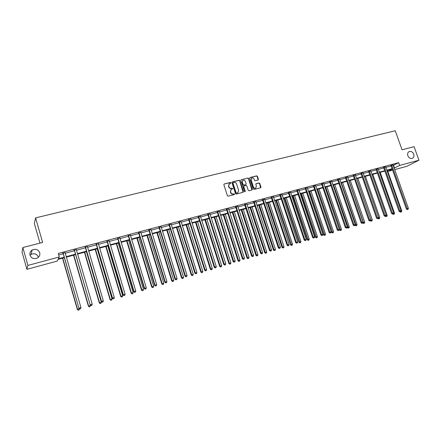 <?xml version="1.0" encoding="UTF-8"?>
<svg xmlns="http://www.w3.org/2000/svg" width="441" height="441" viewBox="0 0 441 441"><rect width="100%" height="100%" fill="white"/><g stroke="black" fill="none" stroke-linecap="round" stroke-linejoin="round"><path stroke-width="0.66" d="M407.842 155.728C408.895 157.972 410.406 158.837 412.363 158.33C413.829 157.525 414.286 156.142 413.724 154.179C412.666 151.93 411.15 151.07 409.187 151.594C407.738 152.399 407.286 153.777 407.842 155.728M30.021 255.234C31.526 258.47 34.012 259.38 37.479 257.968C39.453 256.656 40.197 254.892 39.718 252.682C38.174 249.413 35.655 248.526 32.16 250.019C30.258 251.337 29.547 253.073 30.021 255.234M38.378 257.301L38.306 257.015C36.824 253.862 34.398 253.013 31.03 254.463L30.032 255.278M230.963 182.756L230.417 182.431L224.249 183.974L223.863 184.729L227.402 195.705L228.184 196.162L234.347 194.569L234.618 194.034L233.278 193.919C232.12 194.095 231.288 193.605 230.797 192.452L230.5 191.537L231.365 189.255L232.6 188.886L232.787 188.39L231.448 188.268C230.29 188.439 229.463 187.949 228.967 186.797L228.675 185.887L229.518 183.621L230.775 183.247L230.963 182.756M230.72 183.274L230.208 182.602L224.127 184.018M234.364 194.564L233.862 193.875L233.278 193.919M232.539 188.913L232.578 188.555L231.448 188.268M258.062 180.055L258.42 179.322L257.434 176.317L256.679 175.865L250.064 177.519L249.694 178.258L253.228 189.029L253.988 189.487L260.697 187.739L260.962 187.034L259.766 183.395L259.01 182.943L256.083 183.704L255.824 184.404L256.414 186.212L255.703 188.103C254.672 188.428 253.911 188.059 253.41 186.984L251.089 179.895L251.778 178.032C252.814 177.684 253.586 178.054 254.093 179.14L254.479 180.319L255.234 180.771L258.062 180.055M64.254 257.704L58.058 259.38L57.17 261.111L26.923 269.313L22.05 252.087L22.838 247.539L42.628 242.434L35.589 217.898L395.252 130.751L402.043 149.786L414.082 146.682L418.95 160.226L406.8 166.323L394.656 169.614M22.838 247.539L27.899 265.416L59.287 256.976L58.361 258.784L64.121 257.23M393.174 165.425L398.67 162.663L58.273 253.459L59.287 256.976M398.67 162.663L399.651 165.419L418.95 160.226M239.882 180.716L239.116 180.259L232.341 181.951L231.96 182.701L235.494 193.61L236.271 194.068L243.041 192.32L243.415 191.565L239.882 180.716L238.895 180.43L232.038 182.155M241.255 179.724L247.947 178.048L248.707 178.506L252.241 189.288L251.971 189.994L249.016 190.771L248.25 190.314L246.817 185.926L246.056 185.468L244.149 185.953L243.779 186.703L245.268 191.284L245.08 191.78L244.474 191.488L240.88 180.468L241.139 179.763L247.947 178.048M26.923 269.313L27.899 265.416M35.589 217.898L34.343 223.471L39.971 243.118M392.617 170.165L387.898 171.444L392.275 169.201M387.512 170.347L387.898 171.444M394.138 168.148L399.651 165.419M66.161 256.679L75.372 254.192M77.418 253.641L86.48 251.194M88.525 250.642L97.433 248.239M99.49 247.682L108.249 245.317M110.3 244.766L118.921 242.44M120.977 241.883L129.45 239.595M131.512 239.039L139.847 236.789M141.908 236.233L150.111 234.022M152.173 233.465L160.243 231.282M162.305 230.731L170.243 228.587M172.31 228.03L180.121 225.919M182.183 225.362L189.873 223.284M191.94 222.727L199.508 220.687M201.57 220.131L209.017 218.119M211.085 217.562L218.416 215.583M220.478 215.026L227.699 213.075M229.761 212.518L236.867 210.6M238.928 210.043L245.924 208.158M247.985 207.601L254.87 205.743M256.938 205.186L263.712 203.356M265.78 202.799L272.45 200.997M274.511 200.44L281.088 198.665M283.15 198.108L289.621 196.361M291.683 195.804L298.055 194.084M300.112 193.527L306.39 191.835M308.446 191.278L314.631 189.613M316.688 189.057L322.773 187.414M324.83 186.857L330.827 185.237M332.883 184.685L338.793 183.092M340.843 182.535L346.665 180.964M348.715 180.413L354.448 178.864M356.499 178.313L362.144 176.786M364.194 176.235L369.756 174.73M371.802 174.178L377.287 172.696M379.332 172.144L384.734 170.689M386.774 170.138L392.099 168.699M392.231 169.074L386.906 170.513M384.866 171.064L379.464 172.525M377.419 173.076L371.934 174.559M369.889 175.11L364.327 176.615M362.282 177.166L356.631 178.693L371.079 220.313L372.287 219.943L357.855 178.362M354.581 179.25L348.848 180.799M346.797 181.35L340.976 182.927M338.925 183.478L333.016 185.077M330.965 185.628L324.967 187.249M322.911 187.805L316.82 189.454M314.764 190.01L308.584 191.681M306.523 192.232L300.249 193.93M298.188 194.487L291.815 196.212M289.754 196.769L283.282 198.516M281.22 199.073L274.649 200.848M272.588 201.405L265.912 203.207M263.85 203.764L257.07 205.6M255.008 206.156L248.123 208.014M246.056 208.576L239.066 210.462M236.999 211.024L229.899 212.942M227.832 213.499L220.616 215.451M218.554 216.007L211.222 217.986M209.155 218.549L201.708 220.561M199.641 221.117L192.078 223.163M190.01 223.719L182.32 225.798M180.259 226.354L172.442 228.466M170.38 229.022L162.442 231.172M160.381 231.729L152.305 233.906M150.249 234.463L142.046 236.685M139.984 237.241L131.644 239.491M129.588 240.047L121.11 242.341M119.059 242.892L110.437 245.224M108.387 245.78L99.622 248.145M97.571 248.702L88.663 251.105M86.618 251.662L77.555 254.11M75.51 254.661L66.299 257.153M393.565 165.32L394.53 168.043M58.708 254.964L63.118 253.784M65.163 253.239L74.375 250.775M76.42 250.223L85.477 247.798M87.527 247.252L96.436 244.865M98.486 244.314L107.251 241.971M109.302 241.42L117.918 239.116M119.974 238.564L128.452 236.293M130.508 235.742L138.849 233.51M140.911 232.958L149.113 230.764M151.175 230.213L159.245 228.052M161.307 227.501L169.25 225.373M171.312 224.822L179.123 222.727M181.19 222.176L188.88 220.12M190.942 219.563L198.511 217.54M200.578 216.989L208.025 214.993M210.092 214.442L217.424 212.479M219.486 211.923L226.707 209.993M228.769 209.436L235.874 207.535M237.936 206.983L244.931 205.115M246.999 204.558L253.884 202.717M255.945 202.165L262.726 200.346M264.787 199.795L271.463 198.009M273.53 197.458L280.101 195.699M282.163 195.148L288.635 193.412M290.696 192.86L297.069 191.157M299.13 190.6L305.409 188.924M307.465 188.373L313.65 186.714M315.706 186.163L321.798 184.536M323.854 183.985L329.851 182.381M331.908 181.83L337.817 180.248M339.868 179.696L345.689 178.136M347.74 177.591L353.473 176.053M355.523 175.507L361.173 173.991M363.224 173.445L368.786 171.957M370.831 171.406L376.316 169.939M378.361 169.394L383.769 167.944M385.809 167.398L391.134 165.97M390.913 165.535L393.008 164.906M383.543 167.508L385.643 166.874M376.096 169.498L378.202 168.87M368.566 171.51L370.672 170.888M360.947 173.545L363.059 172.922M353.247 175.606L355.363 174.983M345.463 177.684L347.58 177.073M337.586 179.79L339.708 179.178M329.62 181.924L331.748 181.312M321.566 184.073L323.694 183.473M313.419 186.256L315.547 185.655M305.178 188.456L307.311 187.86M296.837 190.688L298.97 190.099M288.397 192.943L290.542 192.359M279.864 195.225L282.008 194.646M271.226 197.535L273.37 196.962M262.489 199.867L264.633 199.293M253.641 202.232L255.791 201.658M244.694 204.63L246.844 204.051M235.632 207.05L237.782 206.476M226.465 209.503L228.614 208.924M217.181 211.983L219.331 211.404M207.783 214.497L209.938 213.918M198.268 217.038L200.423 216.465M188.632 219.612L190.788 219.039M178.875 222.22L181.036 221.647M168.997 224.86L171.158 224.287M158.992 227.539L161.152 226.961M148.86 230.246L151.02 229.667M138.595 232.991L140.756 232.413M128.199 235.77L130.354 235.196M117.664 238.587L119.82 238.008M106.992 241.442L109.148 240.863M96.177 244.331L98.332 243.757M85.218 247.258L87.373 246.684M74.116 250.229L76.265 249.656M62.859 253.239L65.009 252.665M246.927 204.029L262.621 252.55L261.182 252.985L245.246 204.255M229.122 183.908L228.675 185.887M231.238 188.434C230.081 188.605 229.254 188.114 228.758 186.967L228.466 186.052M230.974 189.525L230.5 191.537M233.069 194.084C231.905 194.255 231.078 193.764 230.582 192.612L230.29 191.703M243.101 192.298L239.667 180.887M233.25 182.64L232.98 183.164L236.084 192.734L236.63 193.059L237.798 192.717L238.669 190.429L236.552 183.903C236.062 182.756 235.235 182.265 234.083 182.431L233.25 182.64M233.046 182.767L232.98 183.164M237.958 192.629L236.415 193.219L235.874 192.899L232.771 183.335M251.921 190.016L248.487 178.677L247.726 178.219M243.89 186.113L243.559 186.868L245.268 191.284M245.009 191.807L245.047 191.444M245.334 181.378C244.821 180.286 244.038 179.917 242.985 180.27L242.291 182.144L243.107 184.658L243.873 185.115L245.885 184.592L246.15 183.886L245.334 181.378M242.655 180.507L242.291 182.144M245.819 184.641L243.653 185.281L242.892 184.823L242.07 182.315M251.453 178.258L251.089 179.895M255.786 188.059L255.471 188.268C254.446 188.594 253.68 188.224 253.184 187.149L250.863 180.066M260.637 187.761L259.534 183.566L258.779 183.114L255.907 183.847M258.112 180.038L257.202 176.494L256.453 176.036L249.771 177.717M62.501 258.178L77.379 309.554L79.281 308.601M62.716 258.117L77.572 309.4L78.233 310.249L79.022 309.968L78.311 310.188M79.352 308.86L79.022 309.968M78.233 310.249L77.379 309.554M63.217 253.277L78.933 308.32L63.013 252.941M79.887 308.965L80.615 308.744L79.887 308.965L79.132 308.165L80.951 307.614L65.025 252.406M63.057 253.575L62.688 253.029M78.933 308.32L79.804 309.025M80.615 308.744L80.951 307.614M73.542 255.196L88.421 306.203L90.399 305.508L90.234 304.946M73.779 255.13L88.641 306.043L89.275 306.886L90.069 306.611L89.363 306.826M90.399 305.508L90.069 306.611M89.275 306.886L88.421 306.203M84.435 252.252L99.319 302.895L101.298 302.201L86.442 251.706M84.705 252.18L99.561 302.73L100.173 303.573L100.961 303.298L100.267 303.507M101.298 302.201L100.961 303.298M100.173 303.573L99.319 302.895M74.496 250.262L90.19 304.907L74.297 249.926M91.155 305.541L91.871 305.326L91.155 305.541L90.416 304.742L92.213 304.202L76.282 249.397M74.314 250.56L73.95 250.019M90.19 304.907L91.061 305.607M91.871 305.326L92.213 304.202M85.626 247.285L85.416 247.588L101.292 301.545L101.546 301.368L85.433 246.954M102.268 302.168L102.979 301.953L102.268 302.168L101.546 301.368L103.315 300.834L87.384 246.431M85.416 247.588L85.052 247.054M101.292 301.545L102.169 302.234M102.979 301.953L103.315 300.834M95.19 249.347L110.068 299.626L112.053 298.937L97.196 248.801M95.482 249.264L110.338 299.456L110.923 300.304L111.716 300.029L111.033 300.233M112.053 298.937L111.716 300.029M110.923 300.304L110.068 299.626M96.612 244.347L96.375 244.661L112.251 298.221L112.527 298.039L96.414 244.016M113.238 298.838L113.932 298.623L113.238 298.838L112.527 298.039L114.274 297.51L98.343 243.504M96.375 244.661L96.017 244.127M112.251 298.221L113.122 298.91M113.932 298.623L114.274 297.51M105.801 246.475L120.68 296.407L122.664 295.713L107.813 245.935M106.121 246.392L120.972 296.225L121.54 297.074L122.333 296.799L121.655 297.002M122.664 295.713L122.333 296.799M121.54 297.074L120.68 296.407M107.45 241.448L107.185 241.767L123.061 294.946L123.364 294.759L107.257 241.122M124.059 295.553L124.748 295.343L124.059 295.553L123.364 294.759L125.09 294.235L109.159 240.615M107.185 241.767L106.832 241.233M123.061 294.946L123.932 295.624M124.748 295.343L125.09 294.235M116.281 243.641L131.159 293.226L133.143 292.532L118.293 243.101M116.622 243.553L131.473 293.039L132.013 293.888L132.807 293.612L132.14 293.816M133.143 292.532L132.807 293.612M132.013 293.888L131.159 293.226M118.144 238.587L117.857 238.912L133.728 291.71L134.058 291.518L117.951 238.261M134.737 292.306L135.415 292.102L134.737 292.306L134.058 291.518L135.756 290.999L119.831 237.76M117.857 238.912L117.504 238.383M133.728 291.71L134.604 292.383M135.415 292.102L135.756 290.999M126.628 240.847L141.495 290.09L143.485 289.395L128.64 240.306M126.991 240.753L141.837 289.897L142.355 290.746L143.149 290.465L142.487 290.669M143.485 289.395L143.149 290.465M142.355 290.746L141.495 290.09M128.7 235.764L128.392 236.089L144.257 288.519L144.609 288.32L128.507 235.444M145.271 289.109L145.943 288.905L145.271 289.109L144.609 288.32L146.285 287.813L130.365 234.948M128.392 236.089L128.039 235.566M144.257 288.519L145.128 289.186M145.943 288.905L146.285 287.813M136.837 238.09L151.704 286.986L153.694 286.297L138.854 237.545M137.228 237.986L152.062 286.788L152.558 287.637L153.358 287.361L152.707 287.56M153.694 286.297L153.358 287.361M152.558 287.637L151.704 286.986M139.119 232.98L138.788 233.311L154.642 285.371L155.023 285.162L138.932 232.661M155.673 285.95L156.335 285.746L155.673 285.95L155.023 285.162L156.676 284.66L140.762 232.17M138.788 233.311L138.435 232.787M154.642 285.371L155.519 286.033M156.335 285.746L156.676 284.66M146.925 235.362L161.781 283.927L163.771 283.238L148.942 234.821M147.333 235.251L162.167 283.723L162.641 284.572L163.435 284.296L162.79 284.489M163.771 283.238L163.435 284.296M162.641 284.572L161.781 283.927M149.405 230.23L149.052 230.566L164.901 282.262L165.298 282.047L149.218 229.91M165.937 282.83L166.588 282.631L165.937 282.83L165.298 282.047L166.935 281.551L151.026 229.425M149.052 230.566L148.7 230.048M164.901 282.262L165.777 282.918M166.588 282.631L166.935 281.551M156.88 232.672L171.731 280.906L173.721 280.217L158.898 232.126M157.31 232.556L172.139 280.697L172.591 281.545L173.385 281.27L172.751 281.463M173.721 280.217L173.385 281.27M172.591 281.545L171.731 280.906M159.559 227.512L159.184 227.854L175.022 279.192L175.441 278.971L159.372 227.198M176.069 279.754L176.714 279.561L176.069 279.754L175.441 278.971L177.056 278.486L161.158 226.718M159.184 227.854L158.837 227.341M175.022 279.192L175.898 279.842M176.714 279.561L177.056 278.486M166.72 230.015L181.56 277.924L183.55 277.235L168.738 229.469M167.167 229.893L181.984 277.709L182.414 278.558L183.213 278.282L182.585 278.469M183.55 277.235L183.213 278.282M182.414 278.558L181.56 277.924M169.587 224.833L169.184 225.175L185.016 276.165L185.457 275.939L169.399 224.519M186.069 276.716L186.708 276.524L186.069 276.716L185.457 275.939L187.05 275.454L171.163 224.045M169.184 225.175L168.842 224.667M185.016 276.165L185.893 276.805M186.708 276.524L187.05 275.454M176.428 227.391L191.262 274.98L193.252 274.285L178.451 226.845M176.902 227.264L191.708 274.76L192.116 275.608L192.915 275.327L192.298 275.52M193.252 274.285L192.915 275.327M192.116 275.608L191.262 274.98M179.487 222.187L179.063 222.534L194.883 273.172L195.346 272.94L179.3 221.873M195.942 273.718L196.57 273.53L195.942 273.718L195.346 272.94L196.918 272.466L181.036 221.41M179.063 222.534L178.721 222.027M194.883 273.172L195.76 273.811M196.57 273.53L196.918 272.466M186.025 224.8L200.842 272.069L202.838 271.38L188.042 224.254M186.515 224.667L201.311 271.843L201.702 272.692L202.496 272.417L201.89 272.599M202.838 271.38L202.496 272.417M201.702 272.692L200.842 272.069M189.261 219.568L188.82 219.921L204.624 270.217L205.109 269.98L189.073 219.26M205.693 270.757L206.316 270.57L205.693 270.757L205.109 269.98L206.658 269.512L190.793 218.802M188.82 219.921L188.478 219.42M204.624 270.217L205.5 270.851M206.316 270.57L206.658 269.512M195.501 222.236L210.307 269.197L212.303 268.508L197.518 221.691M196.008 222.099L210.792 268.966L211.167 269.815L211.961 269.539L211.36 269.721M212.303 268.508L211.961 269.539M211.167 269.815L210.307 269.197M198.913 216.989L198.45 217.347L214.243 267.301L214.745 267.059L198.726 216.68M215.324 267.836L215.936 267.648L215.324 267.836L214.745 267.059L216.283 266.596L200.423 216.228M198.45 217.347L198.114 216.845M214.243 267.301L215.12 267.93M215.936 267.648L216.283 266.596M204.861 219.706L219.657 266.358L221.652 265.669L206.884 219.16M205.39 219.563L220.158 266.121L220.517 266.97L221.31 266.695L220.715 266.877M221.652 265.669L221.31 266.695M220.517 266.97L219.657 266.358M208.444 214.442L207.965 214.8L223.747 264.424L224.265 264.176L208.262 214.133M224.827 264.947L225.434 264.76L224.827 264.947L224.265 264.176L225.781 263.718L209.938 213.687M207.965 214.8L207.628 214.304M223.747 264.424L224.618 265.047M225.434 264.76L225.781 263.718M214.111 217.209L228.896 263.553L230.886 262.864L216.129 216.663M214.657 217.06L229.414 263.31L229.75 264.159L230.549 263.883L229.959 264.065M230.886 262.864L230.549 263.883M229.75 264.159L228.896 263.553M217.86 211.923L217.363 212.286L233.129 261.579L233.669 261.326L217.678 211.619M234.221 262.092L234.816 261.915L234.221 262.092L233.669 261.326L235.163 260.874L219.331 211.173M217.363 212.286L217.027 211.79M233.129 261.579L234 262.197M234.816 261.915L235.163 260.874M223.245 214.739L238.019 260.785L240.009 260.096L225.268 214.194M223.813 214.585L238.553 260.537L238.873 261.386L239.672 261.111L239.088 261.287M240.009 260.096L239.672 261.111M238.873 261.386L238.019 260.785M227.159 209.436L226.641 209.8L242.396 258.768L242.952 258.514L226.977 209.133M243.493 259.28L244.082 259.099L243.493 259.28L242.952 258.514L244.43 258.068L228.614 208.698M226.641 209.8L226.316 209.31M242.396 258.768L243.267 259.38M244.082 259.099L244.43 258.068M232.275 212.297L247.032 258.046L249.022 257.357L234.298 211.752M232.859 212.143L247.588 257.798L247.886 258.641L248.685 258.365L248.112 258.542M249.022 257.357L248.685 258.365M247.886 258.641L247.032 258.046M236.348 206.978L235.814 207.347L251.546 255.995L252.125 255.736L236.167 206.675M252.654 256.497L253.233 256.32L252.654 256.497L252.125 255.736L253.581 255.289L237.782 206.245M235.814 207.347L235.488 206.868M251.546 255.995L252.423 256.601M253.233 256.32L253.581 255.289M241.199 209.888L255.934 255.345L257.93 254.655L243.217 209.343M241.795 209.729L256.794 255.934L257.588 255.659L257.02 255.83M257.93 254.655L257.588 255.659M256.794 255.934L255.934 255.345M261.7 253.746L262.274 253.575L261.7 253.746L261.182 252.985L260.587 253.255L244.557 204.453M260.587 253.255L261.463 253.856M262.274 253.575L262.621 252.55M250.014 207.507L264.738 252.671L266.728 251.987L252.037 206.961M250.631 207.342L265.592 253.255L266.392 252.985L265.829 253.156M266.728 251.987L266.392 252.985M265.592 253.255L264.738 252.671M254.391 202.154L253.823 202.529L269.523 250.549L270.129 250.273L254.214 201.857M270.636 251.034L271.209 250.863L270.636 251.034L270.129 250.273L271.557 249.843L255.791 201.432M253.823 202.529L253.514 202.066M269.523 250.549L270.394 251.144M271.209 250.863L271.557 249.843M258.729 205.153L273.437 250.03L275.427 249.347L260.747 204.607M259.358 204.982L274.291 250.615L275.085 250.339L274.534 250.505M275.427 249.347L275.085 250.339M274.291 250.615L273.437 250.03M263.249 199.784L262.665 200.164L278.348 247.87L278.971 247.594L263.073 199.486M279.467 248.349L280.029 248.178L279.467 248.349L278.971 247.594L280.377 247.169L264.633 199.073M262.665 200.164L262.362 199.707M278.348 247.87L279.219 248.459M280.029 248.178L280.377 247.169M267.34 202.821L282.031 247.423L284.021 246.74L269.357 202.276M267.985 202.651L282.885 247.996L283.679 247.726L283.133 247.892M284.021 246.74L283.679 247.726M282.885 247.996L282.031 247.423M272.009 197.441L271.402 197.827L287.063 245.229L287.708 244.948L271.827 197.149M288.193 245.703L288.75 245.532L288.193 245.703L287.708 244.948L289.098 244.529L273.37 196.736M271.402 197.827L271.105 197.381M287.063 245.229L287.94 245.813M288.75 245.532L289.098 244.529M275.851 200.523L290.525 244.843L292.51 244.16L277.869 199.977M276.513 200.346L291.633 245.306L291.374 245.417L292.174 245.141L291.633 245.306M292.51 244.16L292.174 245.141M291.374 245.417L290.525 244.843M280.658 195.131L280.041 195.517L295.679 242.616L296.341 242.335L280.482 194.839M296.815 243.085L297.366 242.919L296.815 243.085L296.341 242.335L297.714 241.916L282.003 194.431M280.041 195.517L279.748 195.076M295.679 242.616L296.55 243.195M297.366 242.919L297.714 241.916M284.263 198.252L298.921 242.296L300.905 241.613L286.281 197.706M284.941 198.07L300.029 242.748L299.77 242.864L300.569 242.589L300.029 242.748M300.905 241.613L300.569 242.589M299.77 242.864L298.921 242.296M289.208 192.844L288.574 193.23L304.196 240.036L304.869 239.75L289.031 192.552M305.337 240.494L305.878 240.334L305.337 240.494L304.869 239.75L306.225 239.336L290.536 192.149M288.574 193.23L288.287 192.8M304.196 240.036L305.067 240.61M305.878 240.334L306.225 239.336M292.581 196.002L307.217 239.777L309.202 239.094L294.599 195.457M293.271 195.815L308.336 240.224L308.072 240.339L308.865 240.064L308.336 240.224M309.202 239.094L308.865 240.064M308.072 240.339L307.217 239.777M297.658 190.584L297.008 190.975L312.608 237.484L313.297 237.192L297.482 190.297M313.755 237.942L314.29 237.776L313.755 237.942L313.297 237.192L314.637 236.784L298.97 189.895M297.008 190.975L296.727 190.551M312.608 237.484L313.479 238.057M314.29 237.776L314.637 236.784M300.806 193.781L315.42 237.286L317.404 236.602L302.824 193.235M301.512 193.588L316.544 237.727L316.274 237.842L317.068 237.572L316.544 237.727M317.404 236.602L317.068 237.572M316.274 237.842L315.42 237.286M306.01 188.351L305.348 188.742L320.927 234.965L321.627 234.667L305.839 188.064M322.079 235.411L322.608 235.251L322.079 235.411L321.627 234.667L322.955 234.265L307.305 187.668M305.348 188.742L305.073 188.324M320.927 234.965L321.798 235.533M322.608 235.251L322.955 234.265M308.937 191.581L323.529 234.821L325.513 234.143L310.949 191.041M309.654 191.388L324.659 235.262L324.383 235.378L325.177 235.103L324.659 235.262M325.513 234.143L325.177 235.103M324.383 235.378L323.529 234.821M314.268 186.141L313.59 186.537L329.146 232.473L329.862 232.17L314.091 185.854M330.303 232.914L330.827 232.754L330.303 232.914L329.862 232.17L331.174 231.773L315.547 185.468M313.59 186.537L313.319 186.124M329.146 232.473L330.017 233.035M330.827 232.754L331.174 231.773M316.974 189.41L331.549 232.39L333.534 231.707L318.986 188.869M317.707 189.211L332.679 232.82L332.398 232.936L333.192 232.666L332.679 232.82M333.534 231.707L333.192 232.666M332.398 232.936L331.549 232.39M322.426 183.958L321.737 184.36L337.271 230.009L337.999 229.706L322.255 183.677M338.429 230.445L338.947 230.29L338.429 230.445L337.999 229.706L339.294 229.314L323.688 183.291M321.737 184.36L321.467 183.952M337.271 230.009L338.137 230.566M338.947 230.29L339.294 229.314M339.272 229.381L339.476 229.982L341.461 229.303L326.935 186.719M325.667 187.061L340.612 230.406L340.325 230.527L341.119 230.257L340.612 230.406M341.461 229.303L341.119 230.257M340.325 230.527L339.476 229.982M330.496 181.802L329.791 182.205L345.303 227.573L346.047 227.269L330.326 181.521M346.466 228.003L346.979 227.848L346.466 228.003L346.047 227.269L347.326 226.878L331.742 181.141M329.791 182.205L329.526 181.802M345.303 227.573L346.168 228.129M346.979 227.848L347.326 226.878M347.194 227.247L347.315 227.6L349.294 226.922L334.791 184.597M333.539 184.933L348.456 228.025L348.164 228.14L348.958 227.87L348.456 228.025M349.294 226.922L348.958 227.87M348.164 228.14L347.315 227.6M338.473 179.669L337.756 180.071L353.241 225.169L353.996 224.855L338.302 179.388M354.41 225.594L354.917 225.439L354.41 225.594L353.996 224.855L355.264 224.475L339.708 179.013M337.756 180.071L337.497 179.674M353.241 225.169L354.106 225.715M354.917 225.439L355.264 224.475M355.027 225.13L357.045 224.568L342.563 182.497M341.323 182.828L356.212 225.665L355.915 225.786L356.703 225.516L356.212 225.665M357.045 224.568L356.703 225.516M355.915 225.786L355.066 225.246M346.356 177.558L345.628 177.966L361.091 222.788L361.863 222.473L346.191 177.282M362.265 223.207L362.767 223.052L362.265 223.207L361.863 222.473L363.114 222.093L347.58 176.907M345.628 177.966L345.375 177.574M361.091 222.788L361.956 223.333M362.767 223.052L363.114 222.093M349.024 180.749L363.489 222.617L364.707 222.242L350.253 180.419M362.827 222.881L363.489 222.617L363.88 223.333L363.577 223.455L364.371 223.185L363.88 223.333M364.707 222.242L364.371 223.185M363.577 223.455L362.8 222.964M354.156 175.474L353.417 175.882L368.852 220.434L369.635 220.12L353.991 175.198M370.032 220.847L370.523 220.698L370.032 220.847L369.635 220.12L370.87 219.745L355.363 174.829M353.417 175.882L353.164 175.496M368.852 220.434L369.718 220.974M370.523 220.698L370.87 219.745M370.594 220.506L371.079 220.313L371.465 221.024L371.157 221.15L371.95 220.875L371.465 221.024M372.287 219.943L371.95 220.875M371.157 221.15L370.473 220.72M361.868 173.412L361.113 173.82L376.526 218.108L377.32 217.788L361.703 173.137M377.705 218.516L378.196 218.367L377.705 218.516L377.32 217.788L378.543 217.419L363.059 172.773M361.113 173.82L360.865 173.44M376.526 218.108L377.391 218.642M378.196 218.367L378.543 217.419M378.455 217.656L378.587 218.03L379.784 217.667L365.374 176.334M378.273 218.157L378.587 218.03L378.968 218.742L378.654 218.868L379.442 218.598L378.968 218.742M379.784 217.667L379.442 218.598M378.654 218.868L377.987 218.455M369.492 171.373L368.731 171.786L384.117 215.809L384.921 215.484L369.326 171.097M385.302 216.211L385.787 216.062L385.302 216.211L384.921 215.484L386.129 215.12L370.672 170.739M368.731 171.786L368.483 171.406M384.117 215.809L384.976 216.338M385.787 216.062L386.129 215.12M385.952 215.599L387.198 215.417L372.81 174.322M385.869 215.836L386.388 216.487L386.068 216.614L386.856 216.344L386.388 216.487M387.198 215.417L386.856 216.344M386.068 216.614L385.412 216.206M377.033 169.355L376.261 169.768L391.625 213.532L392.435 213.207L376.873 169.085M392.81 213.929L393.289 213.786L392.81 213.929L392.435 213.207L393.631 212.843L378.196 168.727M376.261 169.768L376.019 169.394M391.625 213.532L392.484 214.061M393.289 213.786L393.631 212.843M393.725 214.254L394.193 214.111L393.725 214.254L393.366 213.565L394.53 213.19L380.164 172.332M394.53 213.19L394.193 214.111M393.405 214.381L392.749 213.979M384.497 167.36L383.709 167.778L399.044 211.283L399.871 210.952L384.332 167.089M400.235 211.674L400.709 211.531L400.235 211.674L399.871 210.952L401.051 210.594L385.643 166.737M383.709 167.778L383.466 167.409M399.044 211.283L399.904 211.807M400.709 211.531L401.051 210.594M400.797 211.289L401.784 210.991L387.446 170.369M400.985 212.044L401.448 211.906L400.985 212.044L400.715 211.515M401.784 210.991L401.448 211.906M400.66 212.176L400.004 211.774M391.873 165.386L391.073 165.805L406.387 209.056L407.219 208.725L391.707 165.116M407.578 209.447L408.046 209.304L407.578 209.447L407.219 208.725L408.394 208.373L393.008 164.774M391.073 165.805L390.836 165.441M406.387 209.056L407.241 209.58M408.046 209.304L408.394 208.373M63.085 253.035L62.931 253.327M74.369 250.019L74.187 250.317M85.504 247.043L85.289 247.351M96.485 244.105L96.248 244.419M107.323 241.21L107.064 241.53M118.023 238.349L117.736 238.675M128.579 235.527L128.27 235.858M138.998 232.743L138.667 233.08M149.284 229.998L148.931 230.334M159.438 227.28L159.063 227.622M169.465 224.601L169.068 224.949M179.366 221.955L178.941 222.308M189.139 219.342L188.698 219.695M198.792 216.763L198.334 217.121M208.328 214.216L207.849 214.58M217.744 211.702L217.242 212.066M227.043 209.216L226.525 209.58M236.233 206.757L235.698 207.132M245.422 204.552L244.871 204.927M245.306 204.332L244.755 204.707M254.275 201.934L253.707 202.314M263.134 199.569L262.549 199.949M271.893 197.226L271.292 197.612M280.542 194.916L279.925 195.302M289.092 192.629L288.464 193.02M297.543 190.374L296.898 190.766M305.9 188.142L305.238 188.533M314.152 185.931L313.479 186.334M322.316 183.754L321.627 184.151M330.386 181.598L329.681 182.001M338.363 179.465L337.646 179.867M346.246 177.354L345.518 177.762M354.046 175.27L353.307 175.678M361.758 173.208L361.008 173.622M369.387 171.174L368.621 171.588M376.928 169.157L376.151 169.57M384.387 167.161L383.598 167.58M391.768 165.193L390.969 165.612M31.03 254.463L32.16 250.019M408.829 151.787L409.187 151.594"/></g></svg>
